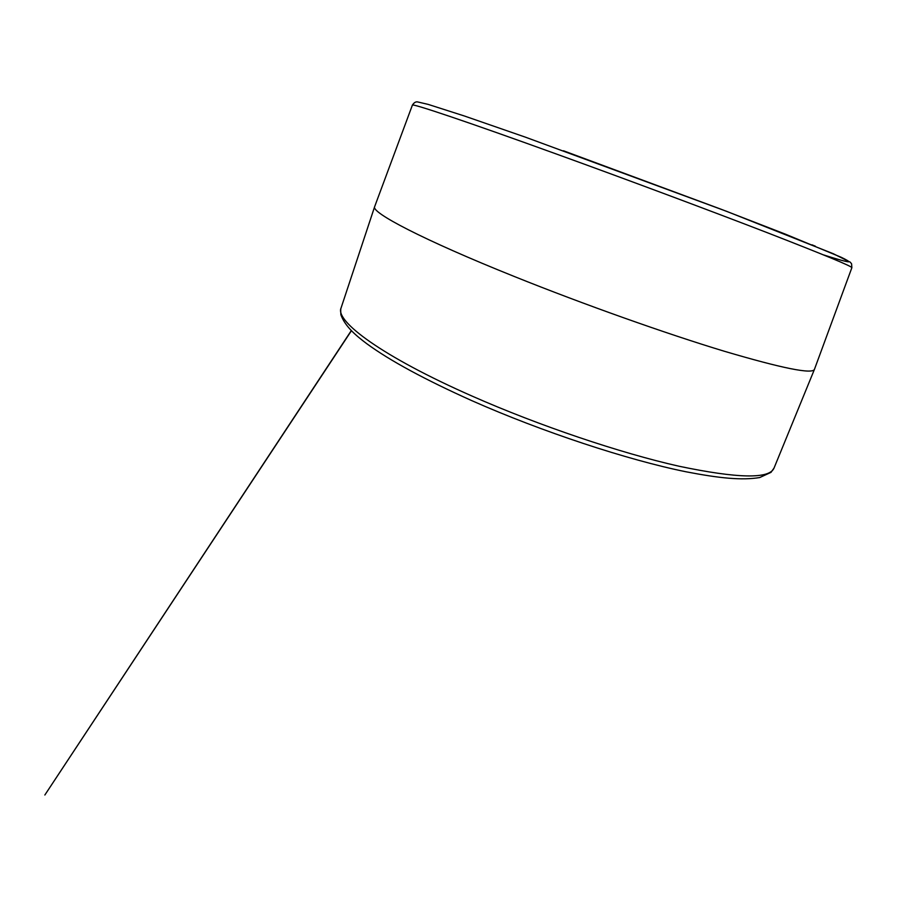 <?xml version="1.0" encoding="UTF-8"?>
<svg xmlns="http://www.w3.org/2000/svg" width="897" height="897" viewBox="0 0 897 897"><rect width="100%" height="100%" fill="white"/><g stroke="black" fill="none" stroke-linecap="round" stroke-linejoin="round"><path stroke-width="1.35" d="M851.858 267.721L814.465 369.317C812.503 374.43 782.442 368.398 724.26 351.232C666.348 333.718 583.689 304.386 514.766 276.68C422.106 239.51 370.663 212.253 374.666 206.624L412.385 105.151C414.089 102.471 415.961 101.428 417.98 102.011L428.194 104.4L464.321 115.971L525.407 137.163L726.469 211.277L833.268 253.716L850.266 262.182L851.589 263.819L851.858 267.721C852.442 266.521 824.534 254.961 768.157 233.041C711.87 211.277 629.638 180.555 559.762 155.237C465.767 121.173 411.028 102.92 412.385 105.151M811.964 244.814L815.362 246.193M472.147 396.115C382.324 356.614 334.659 321.036 341.107 307.873C340.86 309.084 340.512 307.716 340.86 314.701C344.975 326.239 355.47 335.231 366.806 343.73C389.847 360.605 424.92 379.61 472.035 400.746C541.979 431.749 627.754 459.993 686.059 471.788C719.45 478.224 741.752 480.512 759.703 477.552L771.016 472.349L774.055 468.021C769.604 479.144 737.906 478.55 678.951 466.216C620.489 453.097 538.951 425.627 472.147 396.115M823.491 254.883C837.428 259.334 846.353 261.823 848.741 261.834C849.1 261.386 846.544 259.85 841.094 257.226L785.447 234.173L720.908 209.169L563.451 150.774M341.107 307.873L374.666 206.624M774.055 468.021L814.465 369.317M351.389 330.78L44.85 795.011L351.265 330.657"/></g></svg>
